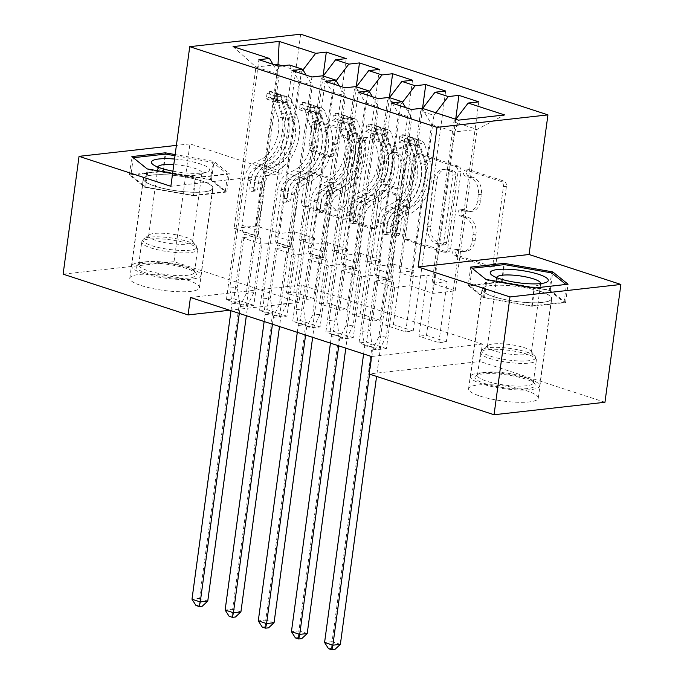 <?xml version="1.0" encoding="UTF-8"?>
<svg xmlns="http://www.w3.org/2000/svg" width="684" height="684" viewBox="0 0 684 684"><rect width="100%" height="100%" fill="white"/><g stroke="black" fill="none" stroke-linecap="round" stroke-linejoin="round"><path stroke-width="0.51" stroke-dasharray="3.42 2.56" d="M466.497 172A3.095 2.3 83.6 0 1 468.429 169.666A3.095 2.3 83.6 0 1 469.173 169.743L503.749 181.021A4.429 3.292 83.6 0 1 506.425 186.364L496.003 263.46A4.429 3.292 83.6 0 1 493.241 266.794A4.429 3.292 83.6 0 1 492.164 266.683L457.596 255.406A3.095 2.3 83.6 0 1 455.724 251.661A3.095 2.3 83.6 0 1 457.656 249.327A3.095 2.3 83.6 0 1 458.408 249.403L462.88 250.866A14.159 10.525 83.6 0 0 466.317 251.233A14.159 10.525 83.6 0 0 475.149 240.554L476.013 234.133A14.159 10.525 83.6 0 0 467.454 217.033L462.983 215.571A3.095 2.3 83.6 0 1 461.11 211.835A3.095 2.3 83.6 0 1 463.042 209.492A3.095 2.3 83.6 0 1 463.795 209.578L468.266 211.031A14.159 10.525 83.6 0 0 471.704 211.399A14.159 10.525 83.6 0 0 480.527 200.728L481.399 194.299A14.159 10.525 83.6 0 0 472.841 177.199L468.369 175.745A3.095 2.3 83.6 0 1 466.497 172M459.879 251.199A14.159 10.525 83.6 0 0 463.316 251.567A14.159 10.525 83.6 0 0 472.148 240.896L473.02 234.467A14.159 10.525 83.6 0 0 464.453 217.367L459.981 215.913A3.095 2.3 83.6 0 1 458.109 212.168A3.095 2.3 83.6 0 1 460.041 209.834A3.095 2.3 83.6 0 1 460.794 209.911L465.265 211.373A14.159 10.525 83.6 0 0 468.702 211.741A14.159 10.525 83.6 0 0 477.535 201.062L478.398 194.641A14.159 10.525 83.6 0 0 469.84 177.541L465.368 176.079A3.095 2.3 83.6 0 1 463.495 172.334A3.095 2.3 83.6 0 1 465.428 170A3.095 2.3 83.6 0 1 466.18 170.085L500.748 181.363A4.429 3.292 83.6 0 1 503.424 186.706L493.002 263.793A4.429 3.292 83.6 0 1 490.24 267.136A4.429 3.292 83.6 0 1 489.171 267.017L454.595 255.739A3.095 2.3 83.6 0 1 452.722 251.994A3.095 2.3 83.6 0 1 454.655 249.66A3.095 2.3 83.6 0 1 455.407 249.746L459.879 251.199L462.88 250.866M154.712 186.091A35.158 7.541 7.7 0 0 191.776 192.23A35.158 7.541 7.7 0 0 212.938 188.177A35.158 7.541 7.7 0 0 201.481 180.833A35.158 7.541 7.7 0 0 164.417 174.702A35.158 7.541 7.7 0 0 143.255 178.755A35.158 7.541 7.7 0 0 154.712 186.091M141.263 285.579A35.158 7.541 7.7 0 0 178.327 291.709A35.158 7.541 7.7 0 0 199.489 287.656A35.158 7.541 7.7 0 0 188.023 280.312A35.158 7.541 7.7 0 0 150.967 274.181A35.158 7.541 7.7 0 0 129.798 278.234A35.158 7.541 7.7 0 0 141.263 285.579M540.257 291.358A35.158 7.541 -172.3 0 1 551.723 298.703A35.158 7.541 -172.3 0 1 530.562 302.747A35.158 7.541 -172.3 0 1 493.497 296.617A35.158 7.541 -172.3 0 1 482.032 289.281A35.158 7.541 -172.3 0 1 503.193 285.228A35.158 7.541 -172.3 0 1 540.257 291.358M480.048 396.104A35.158 7.541 7.7 0 0 517.104 402.235A35.158 7.541 7.7 0 0 538.274 398.182A35.158 7.541 7.7 0 0 526.808 390.838A35.158 7.541 7.7 0 0 489.744 384.707A35.158 7.541 7.7 0 0 468.583 388.76A35.158 7.541 7.7 0 0 480.048 396.104M314.691 150.873A4.429 3.292 83.6 0 1 312.015 145.53L314.939 123.898A4.429 3.292 83.6 0 1 317.701 120.564A4.429 3.292 83.6 0 1 318.77 120.675L357.168 133.2A4.429 3.292 83.6 0 1 359.844 138.544L349.421 215.64A4.429 3.292 83.6 0 1 346.66 218.974A4.429 3.292 83.6 0 1 345.582 218.863L307.193 206.337A4.429 3.292 83.6 0 1 304.517 200.985L308.048 174.865A4.429 3.292 83.6 0 1 310.81 171.53A4.429 3.292 83.6 0 1 311.878 171.641L328.311 177.002A4.429 3.292 83.6 0 1 330.988 182.346L329.235 195.299A11.833 8.798 83.6 0 0 339.264 209.903A11.833 8.798 83.6 0 0 346.643 200.985L353.508 150.232A11.833 8.798 83.6 0 0 343.479 135.629A11.833 8.798 83.6 0 0 336.101 144.555L334.955 153.011A4.429 3.292 83.6 0 1 332.193 156.345A4.429 3.292 83.6 0 1 331.124 156.234L314.691 150.873L311.69 151.207A4.429 3.292 83.6 0 1 309.014 145.863L311.938 124.232A4.429 3.292 83.6 0 1 314.7 120.897A4.429 3.292 83.6 0 1 315.777 121.017L354.167 133.542A4.429 3.292 83.6 0 1 356.843 138.886L346.42 215.973A4.429 3.292 83.6 0 1 343.659 219.308A4.429 3.292 83.6 0 1 342.59 219.196L304.192 206.671A4.429 3.292 83.6 0 1 301.516 201.327L305.047 175.198A4.429 3.292 83.6 0 1 307.809 171.864A4.429 3.292 83.6 0 1 308.886 171.983L325.31 177.344A4.429 3.292 83.6 0 1 327.987 182.688L326.234 195.641L329.235 195.299M190.443 297.472L301.353 284.997L482.348 344.043L479.988 361.494L369.078 373.968M301.353 284.997L298.993 302.448L174.018 261.673L63.116 274.156M170.863 186.304L281.774 173.822L189.947 143.871L174.018 261.673M281.774 173.822L300.652 34.2M604.955 402.269L479.988 361.494M416.128 156.91A4.429 3.292 83.6 0 1 418.89 153.575A4.429 3.292 83.6 0 1 419.967 153.686L458.357 166.212A4.429 3.292 83.6 0 1 461.033 171.564L450.611 248.651A4.429 3.292 83.6 0 1 447.849 251.986A4.429 3.292 83.6 0 1 446.78 251.874L408.382 239.349A4.429 3.292 83.6 0 1 405.706 234.005L416.128 156.91L413.136 157.252A4.429 3.292 83.6 0 1 415.889 153.917A4.429 3.292 83.6 0 1 416.966 154.028L455.364 166.554A4.429 3.292 83.6 0 1 458.032 171.898L447.61 248.985A4.429 3.292 83.6 0 1 444.856 252.328A4.429 3.292 83.6 0 1 443.779 252.208L405.381 239.682A4.429 3.292 83.6 0 1 402.714 234.338L413.136 157.252M407.758 149.71L369.369 137.185A4.429 3.292 83.6 0 0 368.291 137.065A4.429 3.292 83.6 0 0 365.538 140.408L355.107 217.495A4.429 3.292 83.6 0 0 357.783 222.839L374.216 228.199A4.429 3.292 83.6 0 0 375.294 228.311A4.429 3.292 83.6 0 0 378.047 224.976L382.279 193.717A4.429 3.292 83.6 0 1 385.041 190.383A4.429 3.292 83.6 0 1 386.109 190.494L397.011 194.051A4.429 3.292 83.6 0 1 399.687 199.395L395.284 231.944A3.095 2.3 83.6 0 0 397.908 235.766A3.095 2.3 83.6 0 0 399.841 233.432L410.434 155.054A4.429 3.292 83.6 0 0 407.758 149.71L404.766 150.044L366.368 137.518L369.369 137.185M379.363 69.417L346.916 309.39L339.418 310.237L319.531 303.747L327.79 242.658L312.648 244.368L299.395 240.041L321.224 78.6L334.476 82.926L312.648 244.368M346.916 309.39L327.02 302.901L319.531 303.747M322.557 75.804L332.185 91.904L310.356 253.345L295.223 255.055L286.964 316.136L279.474 316.983L259.578 310.493L292.025 70.512M286.964 316.136L267.076 309.647L259.578 310.493M445.66 91.04L413.213 331.022L405.715 331.868L385.827 325.379L394.087 264.289L378.953 265.99L365.692 261.664L387.52 100.223L400.781 104.549L378.953 265.99M413.213 331.022L393.317 324.532L385.827 325.379M388.854 97.436L398.481 113.535L376.662 274.977L361.52 276.678L353.26 337.768L345.771 338.606L325.875 332.116L358.322 92.143M353.26 337.768L333.373 331.278L325.875 332.116M482.348 344.043L371.438 356.518M422.002 108.252L431.63 124.351L409.81 285.792L394.668 287.494L386.409 348.583L378.919 349.421L359.023 342.932L391.47 102.959M386.409 348.583L366.521 342.094L359.023 342.932M478.809 101.856L446.361 341.838L438.863 342.675L418.976 336.186L427.235 275.105L412.101 276.806L398.84 272.48L420.669 111.039L433.93 115.365L412.101 276.806M446.361 341.838L426.474 335.348L418.976 336.186M355.706 86.62L365.333 102.72L343.505 264.161L328.371 265.862L320.112 326.952L312.622 327.798L292.726 321.309L325.174 81.328M320.112 326.952L300.225 320.463L292.726 321.309M412.512 80.225L380.065 320.206L372.566 321.053L352.679 314.563L360.938 253.473L345.805 255.175L332.544 250.848L354.372 89.416L367.624 93.742L345.805 255.175M380.065 320.206L360.169 313.717L352.679 314.563M289.409 64.989L299.036 81.097L277.208 242.529L262.075 244.239L253.815 305.321L246.326 306.167L226.43 299.678L258.877 59.696M253.815 305.321L233.928 298.831L226.43 299.678M346.207 58.602L313.768 298.575L306.27 299.421L286.382 292.932L294.642 231.85L279.499 233.552L256.303 225.977L277.943 65.92M313.768 298.575L293.872 292.085L286.382 292.932M323.19 76.01L321.224 78.6M336.169 80.712L334.476 82.926M256.303 225.977L234.116 228.473L255.944 67.032L279.149 74.607L257.321 236.048L242.187 237.75L233.928 298.831M234.116 228.473L257.321 236.048M272.984 64.305L279.149 74.607M233.056 46.606L255.944 67.032L274.848 64.912M356.338 86.825L354.372 89.416M369.317 91.528L367.624 93.742M277.208 242.529L290.469 246.856L275.336 248.566L267.076 309.647M299.036 81.097L312.297 85.423L290.469 246.856M306.133 75.112L312.297 85.423M389.495 97.641L387.52 100.223M402.466 102.344L400.781 104.549M310.356 253.345L323.618 257.671L308.484 259.373L300.225 320.463M332.185 91.904L345.446 96.23L323.618 257.671M339.29 85.927L345.446 96.23M422.644 108.457L420.669 111.039M435.896 112.783L433.93 115.365M343.505 264.161L356.766 268.487L341.632 270.189L333.373 331.278M365.333 102.72L378.594 107.046L356.766 268.487M372.438 96.743L378.594 107.046M409.81 285.792L433.006 293.359L455.193 290.862L431.989 283.296L453.817 121.855L477.022 129.43L504.63 114.946M455.193 290.862L477.022 129.43L454.834 131.918L433.006 293.359M455.792 119.272L453.817 121.855M376.662 274.977L389.914 279.303L374.781 281.004L366.521 342.094M398.481 113.535L411.742 117.862L389.914 279.303M405.586 107.559L411.742 117.862M229.619 310.254L298.993 302.448M189.947 143.871L176.395 145.393M279.499 233.552L301.328 72.111L282.047 65.818M431.63 124.351L454.834 131.918L458.468 120.145M262.075 244.239L242.187 237.75M295.223 255.055L275.336 248.566M328.371 265.862L308.484 259.373M361.52 276.678L341.632 270.189M394.668 287.494L374.781 281.004M438.863 342.675L447.122 281.594L431.989 283.296M447.122 281.594L427.235 275.105M405.715 331.868L413.974 270.779L398.84 272.48M413.974 270.779L394.087 264.289M372.566 321.053L380.826 259.963L365.692 261.664M380.826 259.963L360.938 253.473M339.418 310.237L347.677 249.147L332.544 250.848M347.677 249.147L327.79 242.658M306.27 299.421L314.529 238.331L299.395 240.041M314.529 238.331L294.642 231.85M303.021 69.896L301.328 72.111M172.616 173.368L195.863 177.455L229.26 173.693L213.972 161.381L175.155 154.558M378.919 349.421L411.366 109.449M455.689 119.238L426.474 335.348M345.771 338.606L378.218 98.633M422.541 108.423L393.317 324.532M312.622 327.798L345.061 87.817M389.393 97.607L360.169 313.717M279.474 316.983L311.913 77.001M356.244 86.791L327.02 302.901M246.326 306.167L278.764 66.186M323.096 75.975L293.872 292.085M453.971 171.043A3.095 2.3 83.6 0 1 455.843 174.788L446.695 242.452A3.095 2.3 83.6 0 1 444.762 244.787A3.095 2.3 83.6 0 1 444.01 244.71L439.29 243.171A14.159 10.525 83.6 0 1 430.732 226.071L436.982 179.815A14.159 10.525 83.6 0 1 445.814 169.136A14.159 10.525 83.6 0 1 449.251 169.504L453.971 171.043L450.97 171.385A3.095 2.3 83.6 0 1 452.842 175.121L455.843 174.788M450.97 171.385L446.25 169.846A14.159 10.525 83.6 0 0 442.813 169.478A14.159 10.525 83.6 0 0 433.989 180.148L427.731 226.404A14.159 10.525 83.6 0 0 436.289 243.504L441.009 245.043A3.095 2.3 83.6 0 0 441.761 245.128A3.095 2.3 83.6 0 0 443.694 242.794L452.842 175.121M404.766 150.044A4.429 3.292 83.6 0 1 407.442 155.388L396.84 233.766A3.095 2.3 83.6 0 1 394.907 236.1A3.095 2.3 83.6 0 1 392.291 232.278L396.686 199.728A4.429 3.292 83.6 0 0 394.01 194.384L383.117 190.827A4.429 3.292 83.6 0 0 382.04 190.716A4.429 3.292 83.6 0 0 379.278 194.051L375.054 225.318A4.429 3.292 83.6 0 1 372.293 228.653A4.429 3.292 83.6 0 1 371.224 228.542L354.791 223.181A4.429 3.292 83.6 0 1 352.115 217.828L362.537 140.742A4.429 3.292 83.6 0 1 365.299 137.407A4.429 3.292 83.6 0 1 366.368 137.518M386.665 161.27A11.833 8.798 83.6 0 1 394.044 152.352A11.833 8.798 83.6 0 1 404.073 166.947L401.653 184.834A4.429 3.292 83.6 0 1 398.892 188.168A4.429 3.292 83.6 0 1 397.823 188.057L386.922 184.5A4.429 3.292 83.6 0 1 384.246 179.157L386.665 161.27L383.664 161.612A11.833 8.798 83.6 0 1 391.043 152.686A11.833 8.798 83.6 0 1 401.072 167.289L404.073 166.947M383.664 161.612L381.253 179.49A4.429 3.292 83.6 0 0 383.921 184.834L394.822 188.391A4.429 3.292 83.6 0 0 395.899 188.502A4.429 3.292 83.6 0 0 398.652 185.167L401.072 167.289M326.234 195.641A11.833 8.798 83.6 0 0 336.263 210.244A11.833 8.798 83.6 0 0 343.642 201.318L350.507 150.565A11.833 8.798 83.6 0 0 340.478 135.962A11.833 8.798 83.6 0 0 333.099 144.888L331.954 153.344A4.429 3.292 83.6 0 1 329.201 156.679A4.429 3.292 83.6 0 1 328.123 156.568L311.69 151.207M468.189 285.433L483.477 297.745L532.169 306.304L565.565 302.55L550.278 290.23L501.586 281.671L468.189 285.433L470.669 267.111M483.477 297.745L485.956 279.423M501.586 281.671L503.886 264.665M550.278 290.23L552.518 273.634M565.565 302.55L568.045 284.219M532.169 306.304L534.64 287.981M193.384 195.778L226.789 192.024L211.493 179.704L162.809 171.145L129.404 174.907L144.7 187.219L193.384 195.778L195.863 177.455M226.789 192.024L229.26 173.693M144.7 187.219L147.171 168.897M129.404 174.907L131.884 156.585M162.809 171.145L165.109 154.139M211.493 179.704L213.972 161.381M399.653 136.526L398.883 142.204L401.568 140.451L402.329 134.774L399.653 136.526L409.596 139.775L418.907 140.186L418.138 145.854A6.088 3.856 -71.9 0 1 419.078 145.974A6.088 3.856 -71.9 0 1 421.011 148.146L426.636 165.075A28.625 18.143 -71.9 0 1 410.169 208.175L403.876 206.123L397.438 209.278A16.45 10.431 108.1 0 0 387.358 225.523L386.409 232.594A2.702 2.009 83.6 0 1 384.716 234.638A2.702 2.009 83.6 0 1 384.066 234.569A2.702 2.009 83.6 0 1 382.424 231.303L383.382 224.224A16.45 10.431 -71.9 0 1 393.462 207.987L399.892 204.824L393.599 202.772L387.161 205.927A16.45 10.431 108.1 0 0 377.089 222.172L362.323 331.347L369.822 330.5L377.012 277.268L393.591 282.68L392.231 280.406A9.798 6.207 -71.9 0 1 391.231 273.916L397.558 227.139A10.593 6.712 108.1 0 1 404.047 216.683L410.477 213.519A34.482 21.854 -71.9 0 0 430.322 161.595L424.696 144.675A11.944 7.575 -71.9 0 0 420.899 140.408L414.786 138.416A11.944 7.575 -71.9 0 1 418.394 142.614L424.02 159.543A34.482 21.854 -71.9 0 1 404.184 211.467L410.477 213.519M402.329 134.774A11.944 7.575 -71.9 0 1 404.321 134.996A11.944 7.575 -71.9 0 1 408.117 139.262L413.743 156.191A34.482 21.854 -71.9 0 1 393.907 208.116L400.2 210.168L393.77 213.331A10.593 6.712 108.1 0 0 387.281 223.788L386.323 230.859A2.702 2.009 -96.4 0 0 387.956 234.125A2.702 2.009 -96.4 0 0 388.615 234.202A2.702 2.009 -96.4 0 0 390.299 232.158L391.257 225.087A10.593 6.712 -71.9 0 1 397.746 214.631L404.184 211.467M418.907 140.186A11.944 7.575 -71.9 0 1 420.899 140.408M410.169 208.175L403.74 211.339A16.45 10.431 108.1 0 0 393.659 227.575L378.902 336.75L373.267 348.25A4.506 3.352 -96.4 0 0 372.806 349.798L369.522 374.114M393.591 282.68L386.392 335.912L378.902 336.75M401.568 140.451A6.088 3.856 -71.9 0 1 402.508 140.571A6.088 3.856 -71.9 0 1 404.441 142.742L410.067 159.663A28.625 18.143 -71.9 0 1 393.599 202.772M393.907 208.116L387.469 211.279A10.593 6.712 108.1 0 0 380.979 221.736L374.661 268.513A9.798 6.207 108.1 0 0 375.661 275.002L377.012 277.268M398.883 142.204L408.827 145.444L409.596 139.775M418.138 145.854L408.827 145.444M403.876 206.123A28.625 18.143 108.1 0 0 420.344 163.014L414.718 146.094A6.088 3.856 108.1 0 0 413.931 144.692L409.955 143.392A6.088 3.856 -71.9 0 1 410.742 144.794L416.359 161.723A28.625 18.143 -71.9 0 1 399.892 204.824M363.597 353.961L364.521 347.096A4.506 3.352 -96.4 0 0 364.504 345.386L362.323 331.347M400.2 210.168A34.482 21.854 108.1 0 0 420.044 158.243L414.418 141.314A11.944 7.575 108.1 0 0 410.81 137.116L410.169 136.997L409.383 142.811L402.508 140.571M409.955 143.392L410.81 137.116L414.786 138.416L413.931 144.692M386.392 335.912L380.766 347.404A4.506 3.352 -96.4 0 0 380.304 348.96L376.585 376.422M340.367 644.345L332.073 641.643L372.019 346.249A4.506 3.352 -96.4 0 0 371.993 344.548L369.822 330.5M328.551 648.723L331.543 648.381L334.861 649.467M331.543 648.381L332.073 641.643L324.584 642.49M366.504 125.719L365.735 131.388L368.419 129.635L369.18 123.958L366.504 125.719L376.448 128.96L385.759 129.37L384.989 135.047A6.088 3.856 -71.9 0 1 385.93 135.158A6.088 3.856 -71.9 0 1 387.862 137.339L393.488 154.259A28.625 18.143 -71.9 0 1 377.021 197.36L370.728 195.308L364.29 198.471A16.45 10.431 108.1 0 0 354.209 214.708L353.26 221.787A2.702 2.009 83.6 0 1 351.567 223.822A2.702 2.009 83.6 0 1 350.918 223.753A2.702 2.009 83.6 0 1 349.276 220.487L350.234 213.408A16.45 10.431 -71.9 0 1 360.314 197.172L366.744 194.008L360.451 191.956L354.013 195.12A16.45 10.431 108.1 0 0 343.941 211.356L329.175 320.531L336.673 319.684L343.864 266.452L360.442 271.864L359.083 269.599A9.798 6.207 -71.9 0 1 358.083 263.109L364.41 216.324A10.593 6.712 108.1 0 1 370.899 205.867L377.329 202.712A34.482 21.854 -71.9 0 0 397.173 150.779L391.547 133.859A11.944 7.575 -71.9 0 0 387.751 129.592L381.638 127.6A11.944 7.575 -71.9 0 1 385.246 131.798L390.872 148.727A34.482 21.854 -71.9 0 1 371.036 200.651L377.329 202.712M369.18 123.958A11.944 7.575 -71.9 0 1 371.173 124.18A11.944 7.575 -71.9 0 1 374.969 128.447L380.595 145.376A34.482 21.854 -71.9 0 1 360.759 197.3L367.051 199.352L360.622 202.515A10.593 6.712 108.1 0 0 354.132 212.972L353.175 220.051A2.702 2.009 -96.4 0 0 354.808 223.317A2.702 2.009 -96.4 0 0 355.466 223.386A2.702 2.009 -96.4 0 0 357.151 221.342L358.108 214.272A10.593 6.712 -71.9 0 1 364.598 203.815L371.036 200.651M385.759 129.37A11.944 7.575 -71.9 0 1 387.751 129.592M377.021 197.36L370.591 200.523A16.45 10.431 108.1 0 0 360.511 216.768L345.753 325.935L340.119 337.434A4.506 3.352 -96.4 0 0 339.657 338.982L338.734 345.847M360.442 271.864L353.243 325.097L345.753 325.935M368.419 129.635A6.088 3.856 -71.9 0 1 369.36 129.755A6.088 3.856 -71.9 0 1 371.292 131.927L376.918 148.855A28.625 18.143 -71.9 0 1 360.451 191.956M360.759 197.3L354.321 200.463A10.593 6.712 108.1 0 0 347.831 210.92L341.513 257.697A9.798 6.207 108.1 0 0 342.513 264.186L343.864 266.452M365.735 131.388L375.678 134.628L376.448 128.96M384.989 135.047L375.678 134.628M370.728 195.308A28.625 18.143 108.1 0 0 387.195 152.207L381.569 135.278A6.088 3.856 108.1 0 0 380.783 133.876L376.807 132.576A6.088 3.856 -71.9 0 1 377.594 133.978L383.211 150.907A28.625 18.143 -71.9 0 1 366.744 194.008M330.44 343.146L331.372 336.28A4.506 3.352 -96.4 0 0 331.355 334.579L329.175 320.531M367.051 199.352A34.482 21.854 108.1 0 0 386.896 147.428L381.27 130.507A11.944 7.575 108.1 0 0 377.654 126.301L377.021 126.181L376.234 132.003L369.36 129.755M376.807 132.576L377.654 126.301L381.638 127.6L380.783 133.876M353.243 325.097L347.617 336.588A4.506 3.352 -96.4 0 0 347.156 338.144L345.796 348.156M307.219 633.538L298.925 630.828L338.862 335.442A4.506 3.352 -96.4 0 0 338.845 333.732L336.673 319.684M295.402 637.907L298.395 637.565L301.712 638.651M298.395 637.565L298.925 630.828L291.435 631.674M333.356 114.903L332.586 120.572L335.271 118.819L336.032 113.151L333.356 114.903L343.3 118.144L352.611 118.554L351.841 124.232A6.088 3.856 -71.9 0 1 352.782 124.343A6.088 3.856 -71.9 0 1 354.714 126.523L360.34 143.443A28.625 18.143 -71.9 0 1 343.872 186.544L337.58 184.492L331.142 187.655A16.45 10.431 108.1 0 0 321.061 203.892L320.103 210.971A2.702 2.009 83.6 0 1 318.419 213.006A2.702 2.009 83.6 0 1 317.761 212.938A2.702 2.009 83.6 0 1 316.128 209.672L317.085 202.601A16.45 10.431 -71.9 0 1 327.166 186.356L333.595 183.192L327.303 181.14L320.864 184.304A16.45 10.431 108.1 0 0 310.784 200.54L296.027 309.715L303.516 308.877L310.716 255.645L327.294 261.049L325.935 258.783A9.798 6.207 -71.9 0 1 324.934 252.293L331.261 205.508A10.593 6.712 108.1 0 1 337.751 195.051L344.18 191.896A34.482 21.854 -71.9 0 0 364.016 139.963L358.399 123.043A11.944 7.575 -71.9 0 0 354.603 118.777L348.489 116.784A11.944 7.575 -71.9 0 1 352.098 120.991L357.723 137.912A34.482 21.854 -71.9 0 1 337.879 189.836L344.18 191.896M336.032 113.151A11.944 7.575 -71.9 0 1 338.024 113.364A11.944 7.575 -71.9 0 1 341.82 117.631L347.446 134.56A34.482 21.854 -71.9 0 1 327.61 186.484L333.903 188.545L327.474 191.7A10.593 6.712 108.1 0 0 320.984 202.156L320.026 209.236A2.702 2.009 -96.4 0 0 321.66 212.502A2.702 2.009 -96.4 0 0 322.318 212.57A2.702 2.009 -96.4 0 0 324.002 210.527L324.96 203.456A10.593 6.712 -71.9 0 1 331.449 192.999L337.879 189.836M352.611 118.554A11.944 7.575 -71.9 0 1 354.603 118.777M343.872 186.544L337.443 189.707A16.45 10.431 108.1 0 0 327.362 205.952L312.605 315.127L306.971 326.619A4.506 3.352 -96.4 0 0 306.509 328.175L305.586 335.032M327.294 261.049L320.095 314.281L312.605 315.127M335.271 118.819A6.088 3.856 -71.9 0 1 336.212 118.939A6.088 3.856 -71.9 0 1 338.144 121.111L343.77 138.04A28.625 18.143 -71.9 0 1 327.303 181.14M327.61 186.484L321.172 189.648A10.593 6.712 108.1 0 0 314.683 200.104L308.356 246.881A9.798 6.207 108.1 0 0 309.365 253.371L310.716 255.645M332.586 120.572L342.53 123.821L343.3 118.144M351.841 124.232L342.53 123.821M337.58 184.492A28.625 18.143 108.1 0 0 354.047 141.391L348.421 124.462A6.088 3.856 108.1 0 0 347.634 123.06L343.659 121.761A6.088 3.856 -71.9 0 1 344.437 123.171L350.063 140.092A28.625 18.143 -71.9 0 1 333.595 183.192M297.292 332.33L298.224 325.464A4.506 3.352 -96.4 0 0 298.207 323.763L296.027 309.715M333.903 188.545A34.482 21.854 108.1 0 0 353.748 136.612L348.122 119.691A11.944 7.575 108.1 0 0 344.505 115.485L343.872 115.365L343.086 121.188M343.659 121.761L344.505 115.485L348.489 116.784L347.634 123.06M320.095 314.281L314.46 325.781A4.506 3.352 -96.4 0 0 314.007 327.328L312.648 337.34M274.07 622.722L265.777 620.012L305.714 324.626A4.506 3.352 -96.4 0 0 305.697 322.916L303.516 308.877M262.254 627.091L265.247 626.749L268.564 627.835M265.247 626.749L265.777 620.012L258.287 620.858M475.585 376.072A30.429 6.524 7.7 0 0 498.747 386.879A30.429 6.524 7.7 0 0 534.572 386.434A30.429 6.524 7.7 0 0 534.691 383.809A30.429 6.524 7.7 0 0 505.955 374.789A30.429 6.524 7.7 0 0 475.85 375.858A30.429 6.524 7.7 0 0 475.585 376.072M532.682 383.869A28.172 6.045 -172.3 0 1 502.022 384.69A28.172 6.045 -172.3 0 1 477.449 375.294A28.172 6.045 -172.3 0 1 478.065 374.276A28.172 6.045 -172.3 0 1 478.313 374.071A28.172 6.045 -172.3 0 1 506.186 373.079A28.172 6.045 -172.3 0 1 532.793 381.441A28.172 6.045 -172.3 0 1 533.289 382.852A28.172 6.045 -172.3 0 1 532.682 383.869M496.704 277.636A22.187 4.762 7.7 0 0 498.123 279.559A22.187 4.762 7.7 0 0 518.062 285.228A22.187 4.762 7.7 0 0 538.787 285.057A22.187 4.762 7.7 0 0 540.206 284.296A22.187 4.762 7.7 0 0 540.668 283.578M487.897 345.497A22.187 4.762 7.7 0 0 487.418 346.309A22.187 4.762 7.7 0 0 506.759 353.705A22.187 4.762 7.7 0 0 530.904 353.055A22.187 4.762 7.7 0 0 531.382 352.251A22.187 4.762 7.7 0 0 530.989 351.14A22.187 4.762 7.7 0 0 510.042 344.565A22.187 4.762 7.7 0 0 488.094 345.343A22.187 4.762 7.7 0 0 487.897 345.497M471.216 375.302A34.935 7.498 -172.3 0 1 509.229 374.285A34.935 7.498 -172.3 0 1 539.702 385.938A34.935 7.498 -172.3 0 1 538.941 387.204A34.935 7.498 -172.3 0 1 500.919 388.221A34.935 7.498 -172.3 0 1 470.455 376.576A34.935 7.498 -172.3 0 1 471.216 375.302M483.015 288.041A34.935 7.498 -172.3 0 1 521.028 287.024A34.935 7.498 -172.3 0 1 551.501 298.669A34.935 7.498 -172.3 0 1 550.74 299.943A34.935 7.498 -172.3 0 1 512.718 300.96A34.935 7.498 -172.3 0 1 482.254 289.306A34.935 7.498 -172.3 0 1 483.015 288.041M549.235 290.349L564.052 302.277L531.69 305.919L484.511 297.634L469.703 285.698L502.065 282.056L549.235 290.349L551.595 272.899M565.95 284.458L534.05 288.468L486.871 280.175L472.08 268.248M564.052 302.277L566.412 284.826M531.69 305.919L534.05 288.468M484.511 297.634L486.871 280.175M469.703 285.698L472.063 268.248M502.065 282.056L504.424 264.605M136.8 265.546A30.429 6.524 7.7 0 0 159.962 276.353A30.429 6.524 7.7 0 0 195.795 275.917A30.429 6.524 7.7 0 0 195.906 273.284A30.429 6.524 7.7 0 0 167.17 264.263A30.429 6.524 7.7 0 0 137.074 265.332A30.429 6.524 7.7 0 0 136.8 265.546M193.905 273.344A28.172 6.045 -172.3 0 1 163.245 274.164A28.172 6.045 -172.3 0 1 138.672 264.776A28.172 6.045 -172.3 0 1 139.28 263.75A28.172 6.045 -172.3 0 1 139.536 263.545A28.172 6.045 -172.3 0 1 167.4 262.562A28.172 6.045 -172.3 0 1 194.008 270.915A28.172 6.045 -172.3 0 1 194.512 272.326A28.172 6.045 -172.3 0 1 193.905 273.344M172.915 171.162A29.301 6.284 7.7 0 0 206.987 172.009A29.301 6.284 7.7 0 0 208.859 171A29.301 6.284 7.7 0 0 174.548 159.039M157.927 167.11A22.187 4.762 7.7 0 0 159.346 169.033A22.187 4.762 7.7 0 0 179.276 174.702A22.187 4.762 7.7 0 0 200.01 174.531A22.187 4.762 7.7 0 0 201.421 173.77A22.187 4.762 7.7 0 0 201.9 172.958A22.187 4.762 7.7 0 0 173.804 164.588M149.121 234.971A22.187 4.762 7.7 0 0 148.633 235.783A22.187 4.762 7.7 0 0 167.982 243.179A22.187 4.762 7.7 0 0 192.127 242.529A22.187 4.762 7.7 0 0 192.606 241.726A22.187 4.762 7.7 0 0 192.213 240.614A22.187 4.762 7.7 0 0 171.257 234.039A22.187 4.762 7.7 0 0 149.317 234.817A22.187 4.762 7.7 0 0 149.121 234.971M132.431 264.776A34.935 7.498 -172.3 0 1 170.453 263.759A34.935 7.498 -172.3 0 1 200.916 275.413A34.935 7.498 -172.3 0 1 200.164 276.678A34.935 7.498 -172.3 0 1 162.142 277.695A34.935 7.498 -172.3 0 1 131.679 266.05A34.935 7.498 -172.3 0 1 132.431 264.776M144.23 177.515A34.935 7.498 -172.3 0 1 182.252 176.498A34.935 7.498 -172.3 0 1 212.715 188.143A34.935 7.498 -172.3 0 1 211.963 189.417A34.935 7.498 -172.3 0 1 173.941 190.434A34.935 7.498 -172.3 0 1 143.478 178.78A34.935 7.498 -172.3 0 1 144.23 177.515M210.458 179.824L225.275 191.759L192.914 195.393L145.735 187.108L130.918 175.172L163.279 171.53L210.458 179.824L212.818 162.373L227.635 174.3L195.265 177.943L148.095 169.649L133.294 157.722L130.918 175.172M225.275 191.759L227.635 174.3M192.914 195.393L195.265 177.943M145.735 187.108L148.095 169.649M163.279 171.53L165.639 154.08M175.001 155.721L212.818 162.373M300.208 104.088L299.438 109.756L302.123 108.004L302.884 102.335L300.208 104.088L310.151 107.328L319.462 107.739L318.693 113.416A6.088 3.856 -71.9 0 1 319.633 113.535A6.088 3.856 -71.9 0 1 321.565 115.707L327.191 132.628A28.625 18.143 -71.9 0 1 310.724 175.737L304.423 173.676L297.993 176.84A16.45 10.431 108.1 0 0 287.913 193.076L286.955 200.155A2.702 2.009 83.6 0 1 285.271 202.19A2.702 2.009 83.6 0 1 284.612 202.122A2.702 2.009 83.6 0 1 282.979 198.856L283.937 191.785A16.45 10.431 -71.9 0 1 294.017 175.54L300.447 172.377L294.154 170.325L287.716 173.488A16.45 10.431 108.1 0 0 277.636 189.725L262.878 298.899L270.368 298.062L277.567 244.829L294.146 250.233L292.786 247.967A9.798 6.207 -71.9 0 1 291.786 241.478L298.113 194.701A10.593 6.712 108.1 0 1 304.602 184.244L311.032 181.08A34.482 21.854 -71.9 0 0 330.868 129.148L325.251 112.227A11.944 7.575 -71.9 0 0 321.454 107.961L315.341 105.969A11.944 7.575 -71.9 0 1 318.949 110.175L324.575 127.096A34.482 21.854 -71.9 0 1 304.731 179.02L311.032 181.08M302.884 102.335A11.944 7.575 -71.9 0 1 304.876 102.549A11.944 7.575 -71.9 0 1 308.672 106.824L314.298 123.744A34.482 21.854 -71.9 0 1 294.462 175.668L300.755 177.729L294.325 180.884A10.593 6.712 108.1 0 0 287.836 191.34L286.878 198.42A2.702 2.009 -96.4 0 0 288.511 201.686A2.702 2.009 -96.4 0 0 289.17 201.754A2.702 2.009 -96.4 0 0 290.854 199.719L291.812 192.64A10.593 6.712 -71.9 0 1 298.301 182.183L304.731 179.02M319.462 107.739A11.944 7.575 -71.9 0 1 321.454 107.961M310.724 175.737L304.294 178.892A16.45 10.431 108.1 0 0 294.214 195.137L279.457 304.312L273.822 315.803A4.506 3.352 -96.4 0 0 273.361 317.359L272.437 324.216M294.146 250.233L286.947 303.465L279.457 304.312M302.123 108.004A6.088 3.856 -71.9 0 1 303.063 108.123A6.088 3.856 -71.9 0 1 304.996 110.295L310.622 127.224A28.625 18.143 -71.9 0 1 294.154 170.325M294.462 175.668L288.024 178.832A10.593 6.712 108.1 0 0 281.534 189.288L275.207 236.066A9.798 6.207 108.1 0 0 276.216 242.555L277.567 244.829M299.438 109.756L309.382 113.005L310.151 107.328M318.693 113.416L309.382 113.005M304.423 173.676A28.625 18.143 108.1 0 0 320.899 130.576L315.273 113.647A6.088 3.856 108.1 0 0 314.486 112.244L310.51 110.953A6.088 3.856 -71.9 0 1 311.288 112.356L316.914 129.276A28.625 18.143 -71.9 0 1 300.447 172.377M264.144 321.514L265.076 314.649A4.506 3.352 -96.4 0 0 265.059 312.947L262.878 298.899M300.755 177.729A34.482 21.854 108.1 0 0 320.599 125.796L314.973 108.876A11.944 7.575 108.1 0 0 311.357 104.669L310.724 104.549L309.938 110.372L303.063 108.123M310.51 110.953L311.357 104.669L315.341 105.969L314.486 112.244M286.947 303.465L281.312 314.965A4.506 3.352 -96.4 0 0 280.859 316.512L279.499 326.524M240.913 611.906L232.628 609.205L272.565 313.811A4.506 3.352 -96.4 0 0 272.548 312.101L270.368 298.062M229.106 616.275L232.098 615.933L235.416 617.019M232.098 615.933L232.628 609.205L225.139 610.043M267.059 93.272L266.29 98.941L268.974 97.188L269.735 91.519L267.059 93.272L277.003 96.512L286.314 96.923L285.544 102.6A6.088 3.856 -71.9 0 1 286.485 102.72A6.088 3.856 -71.9 0 1 288.417 104.891L294.043 121.812A28.625 18.143 -71.9 0 1 277.576 164.921L271.274 162.86L264.845 166.024A16.45 10.431 108.1 0 0 254.764 182.269L253.807 189.34A2.702 2.009 83.6 0 1 252.122 191.375A2.702 2.009 83.6 0 1 251.464 191.306A2.702 2.009 83.6 0 1 249.831 188.04L250.789 180.969A16.45 10.431 -71.9 0 1 260.869 164.724L267.299 161.569L261.006 159.509L254.568 162.672A16.45 10.431 108.1 0 0 244.487 178.917L229.73 288.084L237.22 287.246L244.419 234.013L260.997 239.417L259.638 237.151A9.798 6.207 -71.9 0 1 258.637 230.662L264.964 183.885A10.593 6.712 108.1 0 1 271.454 173.428L277.884 170.265A34.482 21.854 -71.9 0 0 297.72 118.341L292.102 101.412A11.944 7.575 -71.9 0 0 288.306 97.145L282.193 95.153A11.944 7.575 -71.9 0 1 285.801 99.36L291.427 116.28A34.482 21.854 -71.9 0 1 271.582 168.213L277.884 170.265M269.735 91.519A11.944 7.575 -71.9 0 1 271.728 91.742A11.944 7.575 -71.9 0 1 275.524 96.008L281.15 112.928A34.482 21.854 -71.9 0 1 261.314 164.861L267.606 166.913L261.177 170.077A10.593 6.712 108.1 0 0 254.687 180.533L253.73 187.604A2.702 2.009 -96.4 0 0 255.363 190.87A2.702 2.009 -96.4 0 0 256.021 190.939A2.702 2.009 -96.4 0 0 257.706 188.904L258.663 181.824A10.593 6.712 -71.9 0 1 265.153 171.368L271.582 168.213M286.314 96.923A11.944 7.575 -71.9 0 1 288.306 97.145M277.576 164.921L271.146 168.076A16.45 10.431 108.1 0 0 261.066 184.321L246.3 293.496L240.674 304.987A4.506 3.352 -96.4 0 0 240.212 306.543L239.289 313.409M260.997 239.417L253.798 292.649L246.3 293.496M268.974 97.188A6.088 3.856 -71.9 0 1 269.915 97.308A6.088 3.856 -71.9 0 1 271.847 99.479L277.473 116.408A28.625 18.143 -71.9 0 1 261.006 159.509M261.314 164.861L254.876 168.016A10.593 6.712 108.1 0 0 248.386 178.473L242.059 225.258A9.798 6.207 108.1 0 0 243.059 231.748L244.419 234.013M266.29 98.941L276.233 102.19L277.003 96.512M285.544 102.6L276.233 102.19M271.274 162.86A28.625 18.143 108.1 0 0 287.742 119.76L282.124 102.839A6.088 3.856 108.1 0 0 281.338 101.437L277.362 100.138A6.088 3.856 -71.9 0 1 278.14 101.54L283.766 118.46A28.625 18.143 -71.9 0 1 267.299 161.569M230.995 310.698L231.927 303.841A4.506 3.352 -96.4 0 0 231.91 302.131L229.73 288.084M267.606 166.913A34.482 21.854 108.1 0 0 287.451 114.98L281.825 98.06A11.944 7.575 108.1 0 0 278.208 93.853L277.576 93.734L276.789 99.556L269.915 97.308M277.362 100.138L278.208 93.853L282.193 95.153L281.338 101.437M253.798 292.649L248.164 304.149A4.506 3.352 -96.4 0 0 247.711 305.697L246.351 315.709M207.765 601.091L199.48 598.389L239.417 302.995A4.506 3.352 -96.4 0 0 239.4 301.285L237.22 287.246M195.957 605.46L198.95 605.126L202.267 606.204M198.95 605.126L199.48 598.389L191.99 599.227M466.18 170.085L469.173 169.743M455.407 249.746L458.408 249.403M460.794 209.911L463.795 209.578M469.84 177.541L472.841 177.199M478.398 194.641L481.399 194.299M477.535 201.062L480.527 200.728M465.265 211.373L468.266 211.031M459.981 215.913L462.983 215.571M464.453 217.367L467.454 217.033M473.02 234.467L476.013 234.133M472.148 240.896L475.149 240.554M454.595 255.739L457.596 255.406M489.171 267.017L492.164 266.683M493.002 263.793L496.003 263.46M503.424 186.706L506.425 186.364M500.748 181.363L503.749 181.021M465.368 176.079L468.369 175.745M402.714 234.338L405.706 234.005M405.381 239.682L408.382 239.349M443.779 252.208L446.78 251.874M447.61 248.985L450.611 248.651M458.032 171.898L461.033 171.564M455.364 166.554L458.357 166.212M416.966 154.028L419.967 153.686M443.694 242.794L446.695 242.452M441.009 245.043L444.01 244.71M436.289 243.504L439.29 243.171M427.731 226.404L430.732 226.071M433.989 180.148L436.982 179.815M446.25 169.846L449.251 169.504M362.537 140.742L365.538 140.408M352.115 217.828L355.107 217.495M354.791 223.181L357.783 222.839M371.224 228.542L374.216 228.199M375.054 225.318L378.047 224.976M379.278 194.051L382.279 193.717M383.117 190.827L386.109 190.494M394.01 194.384L397.011 194.051M396.686 199.728L399.687 199.395M392.291 232.278L395.284 231.944M396.84 233.766L399.841 233.432M407.442 155.388L410.434 155.054M398.652 185.167L401.653 184.834M394.822 188.391L397.823 188.057M383.921 184.834L386.922 184.5M381.253 179.49L384.246 179.157M328.123 156.568L331.124 156.234M331.954 153.344L334.955 153.011M333.099 144.888L336.101 144.555M350.507 150.565L353.508 150.232M343.642 201.318L346.643 200.985M327.987 182.688L330.988 182.346M325.31 177.344L328.311 177.002M308.886 171.983L311.878 171.641M305.047 175.198L308.048 174.865M301.516 201.327L304.517 200.985M304.192 206.671L307.193 206.337M342.59 219.196L345.582 218.863M346.42 215.973L349.421 215.64M356.843 138.886L359.844 138.544M354.167 133.542L357.168 133.2M315.777 121.017L318.77 120.675M311.938 124.232L314.939 123.898M309.014 145.863L312.015 145.53M390.299 232.158L386.409 232.594M402.269 134.816L418.676 140.169M417.907 145.846L401.499 140.494M424.02 159.543L430.322 161.595M426.636 165.075L420.344 163.014M391.257 225.087L397.558 227.139M374.661 268.513L391.231 273.916M380.979 221.736L387.281 223.788M393.659 227.575L387.358 225.523M383.382 224.224L377.089 222.172M397.746 214.631L404.047 216.683M387.469 211.279L393.77 213.331M403.74 211.339L397.438 209.278M393.462 207.987L387.161 205.927M413.743 156.191L420.044 158.243M416.359 161.723L410.067 159.663M418.394 142.614L424.696 144.675M421.011 148.146L414.718 146.094M408.117 139.262L414.418 141.314M410.742 144.794L404.441 142.742M375.661 275.002L392.231 280.406M373.267 348.25L380.766 347.404M372.806 349.798L380.304 348.96M364.521 347.096L372.019 346.249M364.504 345.386L371.993 344.548M386.323 230.859L382.424 231.303M357.151 221.342L353.26 221.787M369.121 124.001L385.528 129.353M384.759 135.03L368.351 129.678M390.872 148.727L397.173 150.779M393.488 154.259L387.195 152.207M358.108 214.272L364.41 216.324M341.513 257.697L358.083 263.109M347.831 210.92L354.132 212.972M360.511 216.768L354.209 214.708M350.234 213.408L343.941 211.356M364.598 203.815L370.899 205.867M354.321 200.463L360.622 202.515M370.591 200.523L364.29 198.471M360.314 197.172L354.013 195.12M380.595 145.376L386.896 147.428M383.211 150.907L376.918 148.855M385.246 131.798L391.547 133.859M387.862 137.339L381.569 135.278M374.969 128.447L381.27 130.507M377.594 133.978L371.292 131.927M342.513 264.186L359.083 269.599M340.119 337.434L347.617 336.588M339.657 338.982L347.156 338.144M331.372 336.28L338.862 335.442M331.355 334.579L338.845 333.732M353.175 220.051L349.276 220.487M324.002 210.527L320.103 210.971M335.972 113.185L352.38 118.546M351.61 124.214L335.203 118.862M357.723 137.912L364.016 139.963M360.34 143.443L354.047 141.391M324.96 203.456L331.261 205.508M308.356 246.881L324.934 252.293M314.683 200.104L320.984 202.156M327.362 205.952L321.061 203.892M317.085 202.601L310.784 200.54M331.449 192.999L337.751 195.051M321.172 189.648L327.474 191.7M337.443 189.707L331.142 187.655M327.166 186.356L320.864 184.304M347.446 134.56L353.748 136.612M350.063 140.092L343.77 138.04M352.098 120.991L358.399 123.043M354.714 126.523L348.421 124.462M341.82 117.631L348.122 119.691M344.437 123.171L338.144 121.111M309.365 253.371L325.935 258.783M306.971 326.619L314.46 325.781M306.509 328.175L314.007 327.328M298.224 325.464L305.714 324.626M298.207 323.763L305.697 322.916M320.026 209.236L316.128 209.672M481.134 351.542A28.172 6.045 7.7 0 0 480.527 352.568A28.172 6.045 7.7 0 0 505.091 361.964A28.172 6.045 7.7 0 0 535.752 361.143A28.172 6.045 7.7 0 0 536.367 360.117A28.172 6.045 7.7 0 0 511.794 350.721A28.172 6.045 7.7 0 0 481.134 351.542M535.153 358.826A27.249 5.848 -172.3 0 1 503.065 359.211A27.249 5.848 -172.3 0 1 482.323 349.541A27.249 5.848 -172.3 0 1 482.562 349.344A27.249 5.848 -172.3 0 1 509.52 348.387A27.249 5.848 -172.3 0 1 535.256 356.467A27.249 5.848 -172.3 0 1 535.153 358.826M142.357 241.016A28.172 6.045 7.7 0 0 141.742 242.042A28.172 6.045 7.7 0 0 166.315 251.438A28.172 6.045 7.7 0 0 196.975 250.618A28.172 6.045 7.7 0 0 197.59 249.592A28.172 6.045 7.7 0 0 173.018 240.195A28.172 6.045 7.7 0 0 142.357 241.016M196.368 248.301A27.249 5.848 -172.3 0 1 164.288 248.685A27.249 5.848 -172.3 0 1 143.546 239.015A27.249 5.848 -172.3 0 1 143.785 238.819A27.249 5.848 -172.3 0 1 170.743 237.861A27.249 5.848 -172.3 0 1 196.479 245.941A27.249 5.848 -172.3 0 1 196.368 248.301M290.854 199.719L286.955 200.155M302.824 102.378L319.231 107.73M318.462 113.399L302.054 108.046M324.575 127.096L330.868 129.148M327.191 132.628L320.899 130.576M291.812 192.64L298.113 194.701M275.207 236.066L291.786 241.478M281.534 189.288L287.836 191.34M294.214 195.137L287.913 193.076M283.937 191.785L277.636 189.725M298.301 182.183L304.602 184.244M288.024 178.832L294.325 180.884M304.294 178.892L297.993 176.84M294.017 175.54L287.716 173.488M314.298 123.744L320.599 125.796M316.914 129.276L310.622 127.224M318.949 110.175L325.251 112.227M321.565 115.707L315.273 113.647M308.672 106.824L314.973 108.876M311.288 112.356L304.996 110.295M276.216 242.555L292.786 247.967M273.822 315.803L281.312 314.965M273.361 317.359L280.859 316.512M265.076 314.649L272.565 313.811M265.059 312.947L272.548 312.101M286.878 198.42L282.979 198.856M257.706 188.904L253.807 189.34M269.667 91.562L286.083 96.914M285.313 102.583L268.906 97.231M291.427 116.28L297.72 118.341M294.043 121.812L287.742 119.76M258.663 181.824L264.964 183.885M242.059 225.258L258.637 230.662M248.386 178.473L254.687 180.533M261.066 184.321L254.764 182.269M250.789 180.969L244.487 178.917M265.153 171.368L271.454 173.428M254.876 168.016L261.177 170.077M271.146 168.076L264.845 166.024M260.869 164.724L254.568 162.672M281.15 112.928L287.451 114.98M283.766 118.46L277.473 116.408M285.801 99.36L292.102 101.412M288.417 104.891L282.124 102.839M275.524 96.008L281.825 98.06M278.14 101.54L271.847 99.479M243.059 231.748L259.638 237.151M240.674 304.987L248.164 304.149M240.212 306.543L247.711 305.697M231.927 303.841L239.417 302.995M231.91 302.131L239.4 301.285M253.73 187.604L249.831 188.04M465.428 170L468.429 169.666M454.655 249.66L457.656 249.327M460.041 209.834L463.042 209.492M199.489 287.656L212.938 188.177M538.274 398.182L551.723 298.703M468.583 388.76L482.032 289.281M129.798 278.234L143.255 178.755M468.702 211.741L471.704 211.399M463.316 251.567L466.317 251.233M490.24 267.136L493.241 266.794M444.856 252.328L447.849 251.986M441.761 245.128L444.762 244.787M442.813 169.478L445.814 169.136M415.889 153.917L418.89 153.575M365.299 137.407L368.291 137.065M372.293 228.653L375.294 228.311M382.04 190.716L385.041 190.383M394.907 236.1L397.908 235.766M391.043 152.686L394.044 152.352M395.899 188.502L398.892 188.168M329.201 156.679L332.193 156.345M340.478 135.962L343.479 135.629M336.263 210.244L339.264 209.903M307.809 171.864L310.81 171.53M343.659 219.308L346.66 218.974M314.7 120.897L317.701 120.564M388.615 234.202L384.716 234.638M410.631 137.056L404.321 134.996M419.078 145.974L412.196 143.725M355.466 223.386L351.567 223.822M377.483 126.241L371.173 124.18M385.93 135.158L379.047 132.918M322.318 212.57L318.419 213.006M344.334 115.425L338.024 113.364M352.782 124.343L345.899 122.103M343.094 121.188L336.212 118.939M538.787 285.057L545.772 282.535M498.123 279.559L492.061 275.276M487.418 346.309L496.712 277.542M488.094 345.343L482.1 349.721L480.527 352.568L477.449 375.294M539.702 385.938L551.501 298.669M470.455 376.576L482.254 289.306M530.989 351.14L535.256 356.467L536.367 360.117L533.289 382.852M531.382 352.251L540.685 283.484M478.313 374.071L475.85 375.858M532.793 381.441L534.691 383.809M200.01 174.531L206.987 172.009M159.346 169.033L153.284 164.75M148.633 235.783L157.936 167.016M149.317 234.817L143.324 239.195L141.742 242.042L138.672 264.776M200.916 275.413L212.715 188.143M131.679 266.05L143.478 178.78M192.213 240.614L196.479 245.941L197.59 249.592L194.512 272.326M192.606 241.726L201.9 172.958M139.536 263.545L137.074 265.332M194.008 270.915L195.906 273.284M289.17 201.754L285.271 202.19M311.186 104.609L304.876 102.549M319.633 113.535L312.75 111.287M256.021 190.939L252.122 191.375M278.037 93.793L271.728 91.742M286.485 102.72L279.602 100.471"/><path stroke-width="1.03" d="M547.944 114.878L300.652 34.2L189.742 46.674L437.033 127.352L547.944 114.878L529.065 254.499L418.155 266.982L509.982 296.933L620.884 284.458L529.065 254.499M620.884 284.458L604.955 402.269L494.053 414.743L509.982 296.933M277.943 65.92L279.217 41.408L233.056 46.606L269.522 58.499L258.877 59.696L278.764 66.186L289.409 64.989L302.67 69.315L292.025 70.512L311.913 77.001L322.557 75.804L335.818 80.131L325.174 81.328L345.061 87.817L355.706 86.62L368.967 90.946L358.322 92.143L378.218 98.633L388.854 97.436L402.115 101.762L391.47 102.959L411.366 109.449L422.002 108.252L458.468 120.145L504.63 114.946L468.164 103.053L478.809 101.856L458.913 95.367L448.276 96.564L435.015 92.237L445.66 91.04L425.764 84.551L415.128 85.748L401.867 81.422L412.512 80.225L392.616 73.735L381.98 74.932L368.719 70.614L379.363 69.417L359.468 62.928L348.831 64.125L335.57 59.799L346.207 58.602L326.319 52.112L323.096 75.975M279.217 41.408L315.683 53.309L326.319 52.112M494.053 414.743L369.078 373.968L371.438 356.518L190.443 297.472L188.083 314.922L229.619 310.254M335.57 59.799L323.19 76.01M348.831 64.125L336.169 80.712M269.522 58.499L272.984 64.305M368.719 70.614L356.338 86.825M381.98 74.932L369.317 91.528M302.67 69.315L306.133 75.112M401.867 81.422L389.495 97.641M415.128 85.748L402.466 102.344M335.818 80.131L339.29 85.927M435.015 92.237L422.644 108.457M448.276 96.564L435.896 112.783M368.967 90.946L372.438 96.743M468.164 103.053L455.792 119.272M402.115 101.762L405.586 107.559M176.395 145.393L79.045 156.345L63.116 274.156L188.083 314.922M418.155 266.982L437.033 127.352M79.045 156.345L170.863 186.304L189.742 46.674M282.047 65.818L278.123 64.535L274.848 64.912M315.683 53.309L303.021 69.896M470.669 267.111L485.956 279.423L534.64 287.981L568.045 284.219L552.757 271.907L504.065 263.349L470.669 267.111M175.155 154.558L165.289 152.823L131.884 156.585L147.171 168.897L172.616 173.368M458.913 95.367L455.689 119.238M425.764 84.551L422.541 108.423M392.616 73.735L389.393 97.607M359.468 62.928L356.244 86.791M503.886 264.665L504.065 263.349M552.518 273.634L552.757 271.907M165.109 154.139L165.289 152.823M369.522 374.114L332.869 645.192L324.584 642.49L363.597 353.961M376.585 376.422L340.367 644.345L332.869 645.192L331.868 649.8L328.551 648.723L324.584 642.49M340.367 644.345L334.861 649.467L331.868 649.8M338.734 345.847L299.72 634.376L291.435 631.674L330.44 343.146M345.796 348.156L307.219 633.538L299.72 634.376L298.72 638.984L295.402 637.907L291.435 631.674M307.219 633.538L301.712 638.651L298.72 638.984M305.586 335.032L266.572 623.56L258.287 620.858L297.292 332.33M312.648 337.34L274.07 622.722L266.572 623.56L265.572 628.168L262.254 627.091L258.287 620.858M274.07 622.722L268.564 627.835L265.572 628.168M490.838 271.548A29.301 6.284 7.7 0 0 492.061 275.276A29.301 6.284 7.7 0 0 518.395 282.766A29.301 6.284 7.7 0 0 545.772 282.535A29.301 6.284 7.7 0 0 547.636 281.526A29.301 6.284 7.7 0 0 525.338 271.12A29.301 6.284 7.7 0 0 490.838 271.548M540.668 283.578A22.187 4.762 7.7 0 0 540.685 283.484A22.187 4.762 7.7 0 0 521.336 276.088A22.187 4.762 7.7 0 0 497.191 276.738A22.187 4.762 7.7 0 0 496.712 277.542A22.187 4.762 7.7 0 0 496.704 277.636M472.08 268.248L504.424 264.605L551.595 272.899L565.95 284.458M174.548 159.039A29.301 6.284 7.7 0 0 152.053 161.022A29.301 6.284 7.7 0 0 153.284 164.75A29.301 6.284 7.7 0 0 172.915 171.162M173.804 164.588A22.187 4.762 7.7 0 0 158.414 166.212A22.187 4.762 7.7 0 0 157.936 167.016A22.187 4.762 7.7 0 0 157.927 167.11M133.294 157.722L165.639 154.08L175.001 155.721M272.437 324.216L233.424 612.744L225.139 610.043L264.144 321.514M279.499 326.524L240.913 611.906L233.424 612.744L232.415 617.353L229.106 616.275L225.139 610.043M240.913 611.906L235.416 617.019L232.415 617.353M239.289 313.409L200.275 601.937L191.99 599.227L230.995 310.698M246.351 315.709L207.765 601.091L200.275 601.937L199.266 606.546L195.957 605.46L191.99 599.227M207.765 601.091L202.267 606.204L199.266 606.546"/></g></svg>
